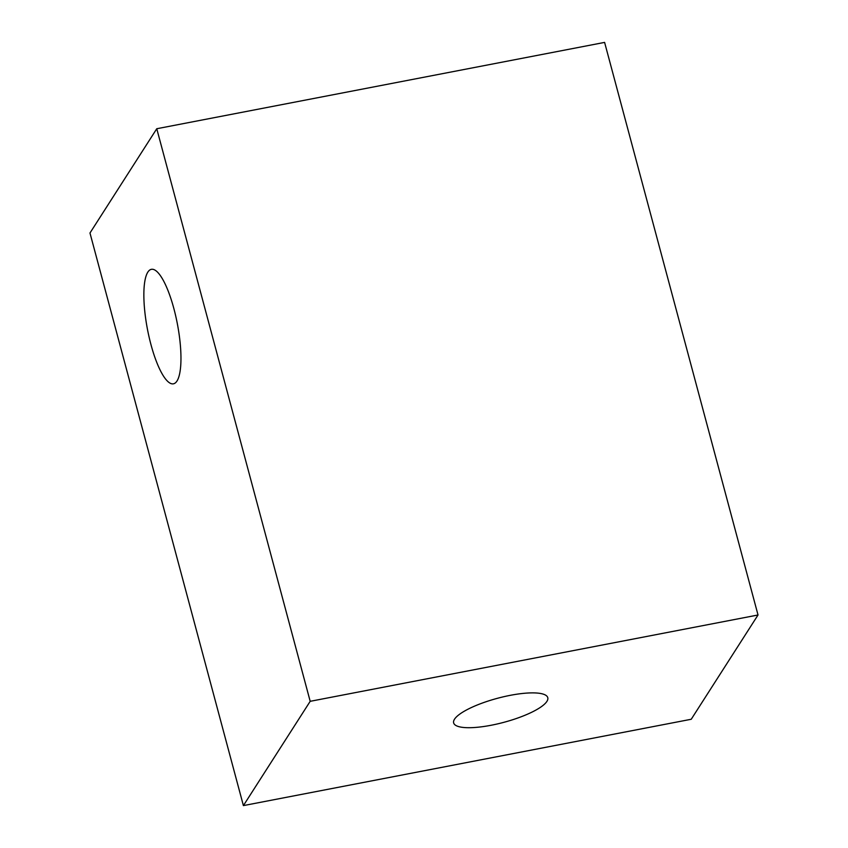 <?xml version="1.0" encoding="UTF-8"?>
<svg xmlns="http://www.w3.org/2000/svg" width="848" height="848" viewBox="0 0 848 848"><rect width="100%" height="100%" fill="white"/><g stroke="black" fill="none" stroke-linecap="round" stroke-linejoin="round"><path stroke-width="1.27" d="M150.933 344.489A58.3 15.2 -100.9 0 0 173.448 383.815A58.3 15.2 -100.9 0 0 177.338 323.703A58.3 15.2 -100.9 0 0 151.379 269.325A58.3 15.2 -100.9 0 0 150.933 344.489M156.763 128.737L604.603 42.4L758.027 614.991L691.237 719.263L243.397 805.6L89.973 233.009L156.763 128.737L310.188 701.317L243.397 805.6M491.119 725.263A48.718 12.434 165 0 0 547.776 697.681A48.718 12.434 165 0 0 497.49 698.286A48.718 12.434 165 0 0 453.648 722.909A48.718 12.434 165 0 0 491.119 725.263M758.027 614.991L310.188 701.317"/></g></svg>
